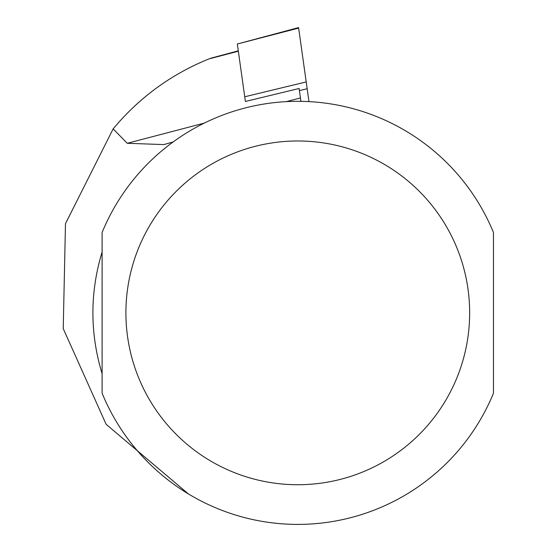 <?xml version="1.0" encoding="UTF-8"?>
<svg xmlns="http://www.w3.org/2000/svg" width="552" height="552" viewBox="0 0 552 552"><rect width="100%" height="100%" fill="white"/><g stroke="black" fill="none" stroke-linecap="round" stroke-linejoin="round"><path stroke-width="0.83" d="M244.736 96.772L306.208 81.931L298.57 27.6L298.639 28.097L237.325 44.008L245.398 101.465L299.115 88.492L300.923 101.34M238.34 51.219L209.008 58.898C171.21 74.216 139.263 97.545 113.153 128.878L127.25 143.285L163.806 144.589L173.059 141.995M192.607 66.171L193.041 65.957M188.329 493.881L106.129 424.309L63.232 328.599L65.481 223.663L113.153 128.878M102.106 373.745C89.831 333.153 89.831 292.56 102.106 251.967L102.106 373.745M493.453 312.86L493.453 232.482A211.54 211.54 0 0 0 102.106 232.482L102.106 393.238A211.54 211.54 0 0 0 493.453 393.238L493.453 312.86M306.208 81.931L308.975 101.616M300.447 97.932L286.336 101.63M204.233 123.124L127.25 143.285M102.106 393.238A211.54 211.54 0 0 0 493.453 393.238M493.453 232.482A211.54 211.54 0 0 0 102.106 232.482M469.655 312.86A171.879 171.879 0 0 1 211.844 461.707A171.879 171.879 0 0 1 211.844 164.006A171.879 171.879 0 0 1 469.655 312.86M307.16 88.734L299.412 90.604M210.698 58.229L238.285 50.839M237.325 44.008L298.57 27.6"/></g></svg>
